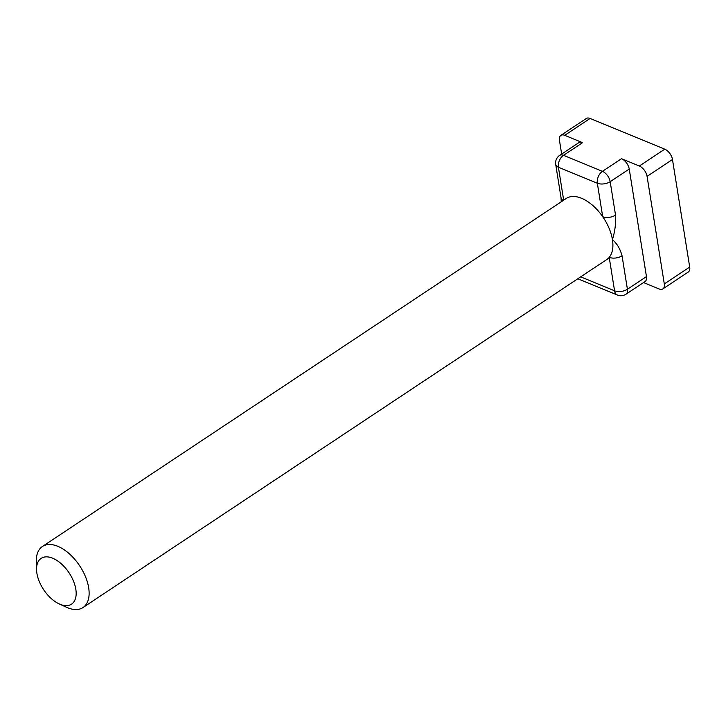 <?xml version="1.0" encoding="UTF-8"?>
<svg xmlns="http://www.w3.org/2000/svg" width="726" height="726" viewBox="0 0 726 726"><rect width="100%" height="100%" fill="white"/><g stroke="black" fill="none" stroke-linecap="round" stroke-linejoin="round"><path stroke-width="1.09" d="M615.539 215.141L610.185 181.691A9.166 5.082 56.4 0 0 602.462 171.336A9.166 5.89 112.4 0 0 597.344 183.242L602.698 216.693A9.166 4.837 -9.1 0 0 615.539 215.141C616.029 222.991 615.004 231.167 612.445 239.689A36.645 20.337 -123.6 0 0 602.698 216.693A36.645 20.337 -123.6 0 0 566.207 198.488L42.426 546.496A36.645 20.337 -123.6 0 0 36.3 561.788L36.554 569.81A27.488 15.255 -123.6 0 0 36.89 573.231A27.488 15.255 -123.6 0 0 59.223 603.932A27.488 15.255 -123.6 0 0 76.058 591.055A27.488 15.255 -123.6 0 0 54.949 559.283A27.488 15.255 -123.6 0 0 36.554 569.81M580.691 276.86L614.568 290.799A9.166 4.837 -9.1 0 0 627.409 289.247L622.055 255.797C620.176 248.873 616.973 243.5 612.445 239.689A36.645 20.337 -123.6 0 1 609.214 257.349A36.645 20.337 -123.6 0 1 606.773 259.536L82.991 607.553A36.645 20.337 -123.6 0 0 79.642 565.772A36.645 20.337 -123.6 0 0 42.426 546.496M646.458 276.597L627.409 289.247A9.166 5.082 56.4 0 1 625.993 294.212L645.033 281.552A9.166 5.082 -123.6 0 0 646.458 276.597L629.233 169.04A9.166 5.082 -123.6 0 0 621.51 158.685L639.352 166.027L664.753 149.157L590.111 118.447A9.166 5.082 -123.6 0 0 586.272 118.501L560.88 135.372A9.166 5.082 -123.6 0 0 559.456 140.336L561.661 154.057M59.223 603.932L66.529 607.272A36.645 20.337 -123.6 0 0 82.991 607.553M622.055 255.797A9.166 4.837 170.9 0 1 609.214 257.349L614.568 290.799A9.166 5.89 112.4 0 0 617.436 295.055A9.166 9.166 0 0 0 625.993 294.212M561.216 201.801L561.062 197.908A9.166 4.837 -9.1 0 0 563.258 200.44M582.57 142.668A9.166 5.082 -123.6 0 0 578.731 142.713L559.682 155.373A9.166 5.082 56.4 0 1 563.521 155.319L582.57 142.668L564.719 135.326A9.166 5.082 -123.6 0 0 560.88 135.372M643.517 282.559L659.045 288.948A9.166 5.082 -123.6 0 0 662.883 288.894A9.166 5.082 -123.6 0 0 664.308 283.939L647.075 176.382A9.166 5.082 -123.6 0 0 639.352 166.027M662.883 288.894L688.284 272.023A9.166 5.082 -123.6 0 0 689.7 267.059L672.476 159.502A9.166 5.082 -123.6 0 0 664.753 149.157M629.233 169.04L610.185 181.691A9.166 4.837 -9.1 0 1 597.344 183.242L558.403 167.225L563.675 200.167M577.896 278.72A9.166 5.89 112.4 0 0 578.495 279.029L617.436 295.055M559.682 155.373A9.166 9.166 0 0 0 555.708 164.448A9.166 4.837 -9.1 0 0 558.403 167.225A9.166 5.89 112.4 0 1 563.521 155.319L602.462 171.336L621.51 158.685M564.719 135.326L590.111 118.447M664.308 283.939L689.7 267.059M647.075 176.382L672.476 159.502M577.86 278.748A9.166 9.166 0 0 0 578.495 279.029M555.708 164.448L561.062 197.908"/></g></svg>
